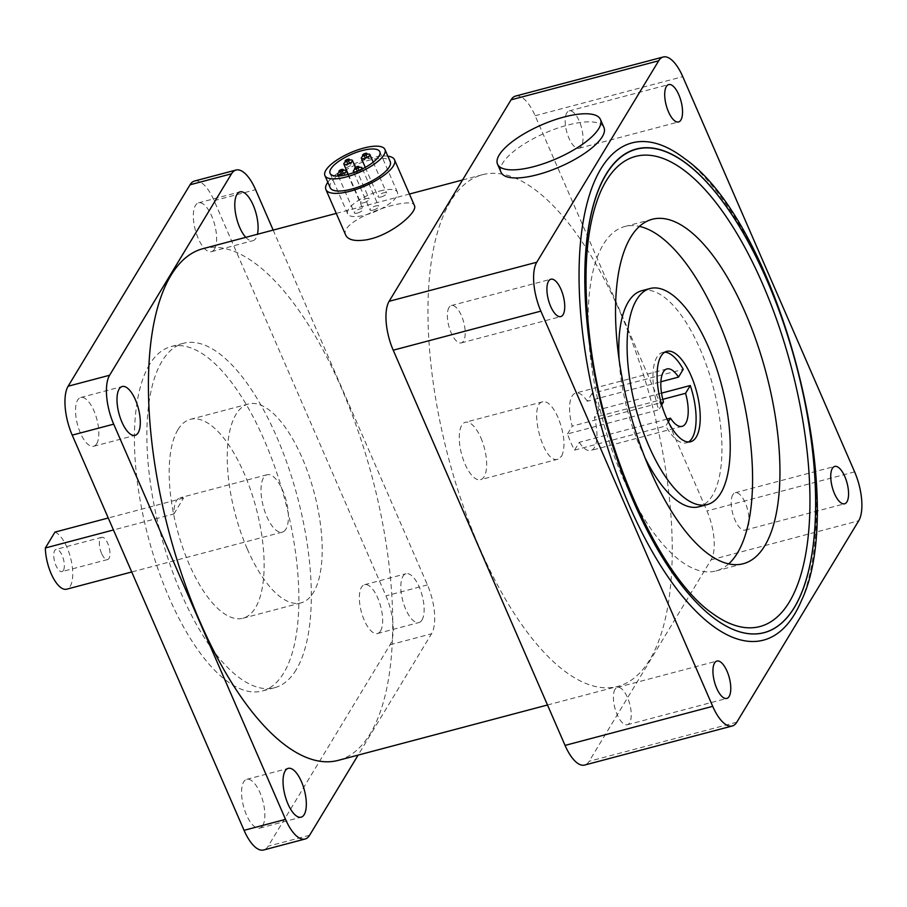 <?xml version="1.0" encoding="UTF-8"?>
<svg xmlns="http://www.w3.org/2000/svg" width="907" height="907" viewBox="0 0 907 907"><rect width="100%" height="100%" fill="white"/><g stroke="black" fill="none" stroke-linecap="round" stroke-linejoin="round"><path stroke-width="0.68" stroke-dasharray="4.54 3.4" d="M330.205 187.726A32.731 10.759 156.5 0 1 368.968 160.233A32.731 10.759 156.5 0 1 390.237 161.627M379.784 191.048A27.119 8.923 156.5 0 1 397.413 192.216A27.119 8.923 156.5 0 1 376.099 211.206A27.119 8.923 156.5 0 1 347.676 213.837A27.119 8.923 156.5 0 1 379.784 191.048M363.616 202.805A4.671 1.542 156.5 0 1 360.578 202.612A4.671 1.542 156.5 0 1 366.111 198.678A4.671 1.542 156.5 0 1 369.149 198.882A4.671 1.542 156.5 0 1 363.616 202.805M357.403 213.077A4.671 1.542 156.5 0 1 354.365 212.873A4.671 1.542 156.5 0 1 359.909 208.939A4.671 1.542 156.5 0 1 362.947 209.143A4.671 1.542 156.5 0 1 357.403 213.077M373.117 210.141A4.671 1.542 156.5 0 1 370.079 209.936A4.671 1.542 156.5 0 1 375.611 206.014A4.671 1.542 156.5 0 1 378.65 206.206A4.671 1.542 156.5 0 1 373.117 210.141M381.087 196.966A4.671 1.542 156.5 0 1 378.049 196.762A4.671 1.542 156.5 0 1 383.582 192.84A4.671 1.542 156.5 0 1 386.62 193.044A4.671 1.542 156.5 0 1 381.087 196.966M327.824 182.273A37.402 12.301 156.5 0 1 355.317 163.396A37.402 12.301 156.5 0 1 387.856 156.163M345.85 235.367C336.78 220.39 412.232 194.574 414.397 205.56M620.796 313.743A264.64 105.223 -104.8 0 1 649.752 659.752A264.64 105.223 -104.8 0 1 617.792 686.395A264.64 105.223 -104.8 0 1 448.375 457.479A264.64 105.223 -104.8 0 1 482.411 174.734A264.64 105.223 -104.8 0 1 620.796 313.743M202.873 248.699A264.64 105.223 -104.8 0 1 358.242 431.437A264.64 105.223 -104.8 0 1 370.215 733.718A264.64 105.223 -104.8 0 1 338.254 760.361M421.982 620.003A25.249 10.034 75.2 0 0 420.848 591.16A25.249 10.034 75.2 0 0 406.019 573.723A25.249 10.034 75.2 0 0 402.776 600.706A25.249 10.034 75.2 0 0 418.943 622.542A25.249 10.034 75.2 0 0 421.982 620.003M273.166 230.095L427.435 584.902A37.402 14.875 -104.8 0 1 431.528 633.8L358.118 755.112M245.774 237.339A25.249 10.034 75.2 0 0 252.906 240.695A25.249 10.034 75.2 0 0 255.955 238.156A25.249 10.034 75.2 0 0 257.441 234.255M262.713 825.608A25.249 10.034 75.2 0 0 261.579 796.765A25.249 10.034 75.2 0 0 246.749 779.328A25.249 10.034 75.2 0 0 243.507 806.312A25.249 10.034 75.2 0 0 259.663 828.148A25.249 10.034 75.2 0 0 262.713 825.608M214.483 249.13A25.249 10.034 75.2 0 0 213.338 220.288A25.249 10.034 75.2 0 0 198.52 202.851A25.249 10.034 75.2 0 0 195.266 229.834A25.249 10.034 75.2 0 0 211.433 251.67A25.249 10.034 75.2 0 0 214.483 249.13M380.509 630.977A25.249 10.034 75.2 0 0 379.375 602.135A25.249 10.034 75.2 0 0 364.546 584.698A25.249 10.034 75.2 0 0 361.303 611.669A25.249 10.034 75.2 0 0 377.459 633.517A25.249 10.034 75.2 0 0 380.509 630.977M194.563 181.015A37.402 14.875 -104.8 0 1 214.12 200.662L385.963 595.876A37.402 14.875 -104.8 0 1 390.055 644.775L268.143 846.22A37.402 14.875 -104.8 0 1 263.62 849.995M96.686 443.761A25.249 10.034 75.2 0 0 95.541 414.918A25.249 10.034 75.2 0 0 80.723 397.493A25.249 10.034 75.2 0 0 77.469 424.465A25.249 10.034 75.2 0 0 93.636 446.301A25.249 10.034 75.2 0 0 96.686 443.761M296.17 669.774A178.135 70.837 -104.8 0 1 274.662 687.71A178.135 70.837 -104.8 0 1 170.074 564.698A178.135 70.837 -104.8 0 1 162.013 361.224A178.135 70.837 -104.8 0 1 183.52 343.288A178.135 70.837 -104.8 0 1 288.12 466.3A178.135 70.837 -104.8 0 1 296.17 669.774M149.564 364.512A178.135 70.837 75.2 0 0 157.625 567.997A178.135 70.837 75.2 0 0 262.214 691.009A178.135 70.837 75.2 0 0 285.127 500.675A178.135 70.837 75.2 0 0 171.083 346.576A178.135 70.837 75.2 0 0 149.564 364.512M177.919 429.714A102.865 40.894 75.2 0 0 189.166 564.199A102.865 40.894 75.2 0 0 242.963 618.234A102.865 40.894 75.2 0 0 256.193 508.328A102.865 40.894 75.2 0 0 190.334 419.351A102.865 40.894 75.2 0 0 177.919 429.714M247.226 548.837A102.865 40.894 75.2 0 0 301.022 602.872A102.865 40.894 75.2 0 0 314.253 492.966A102.865 40.894 75.2 0 0 248.405 403.989A102.865 40.894 75.2 0 0 247.226 548.837M364.138 155.437A4.671 1.542 156.5 0 1 365.884 154.678M360.317 169.892A4.671 1.542 156.5 0 1 355.895 171.786M356.168 168.6A4.671 1.542 156.5 0 1 357.914 167.84M340.454 171.536A4.671 1.542 156.5 0 1 342.2 170.777M346.667 161.276A4.671 1.542 156.5 0 1 348.413 160.516M285.898 529.144A29.693 11.802 -104.8 0 1 282.304 532.137A29.693 11.802 -104.8 0 1 263.302 506.446A29.693 11.802 -104.8 0 1 267.123 474.724A29.693 11.802 -104.8 0 1 270.626 475.041A29.693 11.802 -104.8 0 1 285.807 499.235A29.693 11.802 -104.8 0 1 285.898 529.144M173.917 513.974L183.531 498.079A29.693 11.802 75.2 0 0 180.028 497.773A29.693 11.802 75.2 0 0 173.917 513.974L113.454 529.971M54.964 532.103A29.693 11.802 -104.8 0 1 71.426 561.58A29.693 11.802 -104.8 0 1 66.642 589.199M183.531 498.079L108.25 517.999M63.377 570.446A11.496 4.569 -104.8 0 1 61.993 571.603A11.496 4.569 -104.8 0 1 54.635 561.66A11.496 4.569 -104.8 0 1 56.109 549.381A11.496 4.569 -104.8 0 1 62.855 557.317A11.496 4.569 -104.8 0 1 63.377 570.446M101.595 553.497A11.496 4.569 -104.8 0 1 101.731 537.307A11.496 4.569 -104.8 0 1 108.477 545.243A11.496 4.569 -104.8 0 1 108.999 558.383A11.496 4.569 -104.8 0 1 107.616 559.54A11.496 4.569 -104.8 0 1 101.595 553.497M515.573 96.074A37.402 14.875 -104.8 0 1 535.13 115.722L706.972 510.936A37.402 14.875 -104.8 0 1 711.065 559.846L589.142 761.29A37.402 14.875 -104.8 0 1 584.63 765.054M801.561 600.332A257.157 102.253 75.2 0 0 796.595 365.34A257.157 102.253 75.2 0 0 684.694 158.646M712.188 613.234A243.133 96.675 -104.8 0 1 604.289 416.222A243.133 96.675 -104.8 0 1 600.627 191.638M728.706 563.859A178.135 70.837 -104.8 0 1 715.94 570.957A178.135 70.837 -104.8 0 1 601.897 416.857A178.135 70.837 -104.8 0 1 624.81 226.523A178.135 70.837 -104.8 0 1 639.412 226.387M641.782 290.716A111.742 44.432 -104.8 0 1 700.227 349.41A111.742 44.432 -104.8 0 1 698.957 506.775M645.104 457.978A111.742 44.432 -104.8 0 1 619.118 359.75M661.532 393.128L599.039 409.658A46.756 18.593 75.2 0 0 595.763 401.143A46.756 18.593 75.2 0 0 591.999 393.468L683.232 369.319M667.03 419.102L579.267 442.321L574.562 450.11A46.756 18.593 75.2 0 1 567.51 433.909L658.754 409.771A46.756 18.593 -104.8 0 1 662.563 352.449A46.756 18.593 -104.8 0 1 664.706 352.199M574.562 450.11L665.795 425.961L668.323 421.789M688.47 441.992A46.756 18.593 -104.8 0 1 686.474 442.843A46.756 18.593 -104.8 0 1 665.795 425.961M579.267 442.321A29.693 11.802 75.2 0 0 590.865 450.484A29.693 11.802 75.2 0 0 594.323 417.447L662.768 399.341M599.039 409.658L594.323 417.447M591.999 393.468L587.283 401.245L660.874 381.779M587.283 401.245A29.693 11.802 75.2 0 0 575.684 393.082A29.693 11.802 75.2 0 0 572.226 426.131L663.471 401.982M661.702 404.896L658.754 409.771M567.51 433.909L572.226 426.131M732.845 494.7A19.33 7.687 75.2 0 0 733.718 516.775A19.33 7.687 75.2 0 0 745.066 530.13A19.33 7.687 75.2 0 0 747.549 509.473A19.33 7.687 75.2 0 0 735.18 492.75A19.33 7.687 75.2 0 0 732.845 494.7M615.048 689.331A19.33 7.687 75.2 0 0 615.921 711.417A19.33 7.687 75.2 0 0 627.27 724.761A19.33 7.687 75.2 0 0 629.753 704.115A19.33 7.687 75.2 0 0 617.384 687.393A19.33 7.687 75.2 0 0 615.048 689.331M449.01 307.496A19.33 7.687 75.2 0 0 449.883 329.57A19.33 7.687 75.2 0 0 461.232 342.914A19.33 7.687 75.2 0 0 463.726 322.268A19.33 7.687 75.2 0 0 451.346 305.546A19.33 7.687 75.2 0 0 449.01 307.496M566.807 112.853A19.33 7.687 75.2 0 0 567.68 134.939A19.33 7.687 75.2 0 0 579.029 148.283A19.33 7.687 75.2 0 0 581.523 127.626A19.33 7.687 75.2 0 0 569.143 110.915A19.33 7.687 75.2 0 0 566.807 112.853M501.049 172.285A56.109 18.446 156.5 0 1 545.141 132.989A56.109 18.446 156.5 0 1 603.96 127.536M561.682 456.164C565.685 446.697 564.471 433.795 558.032 417.458C552.964 406.336 547.907 401.109 542.862 401.801C527.806 403.808 543.01 465.042 558.032 459.135L561.682 456.164M480.891 437.866A29.693 11.802 -104.8 0 1 480.551 479.678A29.693 11.802 -104.8 0 1 461.55 453.999A29.693 11.802 -104.8 0 1 465.359 422.277A29.693 11.802 -104.8 0 1 480.891 437.866M309.616 835.245L268.143 846.22M390.055 644.775L431.528 633.8M214.12 200.662L255.593 189.688M427.435 584.902L385.963 595.876M736.79 722.221L589.142 761.29M711.065 559.846L858.714 520.777M854.621 471.867L706.972 510.936M535.13 115.722L682.778 76.664M330.069 173.35L347.676 213.837M379.806 151.718L397.413 192.216M547.499 705L617.792 686.395M336.27 213.394L409.42 194.041M462.547 179.983L482.411 174.734M259.663 828.148L301.147 817.173M246.749 779.328L288.222 768.365M211.433 251.67L252.906 240.695M198.52 202.851L239.992 191.876M377.459 633.517L418.943 622.542M364.546 584.698L406.019 573.723M93.636 446.301L135.109 435.326M80.723 397.493L122.196 386.518M183.52 343.288L171.083 346.576M274.662 687.71L262.214 691.009M242.963 618.234L301.022 602.872M190.334 419.351L248.405 403.989M365.272 167.376L378.049 196.762M373.208 162.194L386.62 193.044M353.832 172.568L370.079 209.936M362.415 168.872L378.65 206.206M338.368 176.06L354.365 212.873M347.857 174.461L362.947 209.143M348.288 174.337L360.578 202.612M355.465 167.41L356.009 168.645M356.02 168.679L369.149 198.882M365.589 158.101L366.847 157.557M365.6 154.836L364.455 155.335M369.897 154.575C368.707 159.655 365.85 160.902 361.326 158.294M357.709 171.049L358.65 170.641M357.63 168.01L356.485 168.509M361.927 167.738C360.737 172.829 357.88 174.065 353.345 171.468M348.118 163.952L349.376 163.396M348.129 160.686L346.984 161.185M352.426 160.414C351.236 165.505 348.379 166.741 343.855 164.144M341.905 174.212L343.163 173.656M341.916 170.947L340.771 171.446M346.213 170.675C345.023 175.765 342.166 177.001 337.642 174.405M267.123 474.724L180.028 497.773M282.304 532.137L131.719 571.977M101.731 537.307L56.109 549.381M107.616 559.54L61.993 571.603M652.178 219.29L624.81 226.523M743.309 563.712L715.94 570.957M666.702 351.349L662.563 352.449M690.624 441.743L686.474 442.843M682.109 426.347L590.865 450.484M666.928 368.945L575.684 393.082M745.066 530.13L844.598 503.793M735.18 492.75L834.712 466.413M627.27 724.761L726.802 698.424M617.384 687.393L716.915 661.056M461.232 342.914L560.775 316.577M451.346 305.546L550.889 279.209M579.029 148.283L678.572 121.946M569.143 110.915L668.686 84.578M542.851 401.767L465.359 422.277M558.043 459.169L480.551 479.678"/><path stroke-width="1.36" d="M362.176 150.562A27.119 8.923 156.5 0 1 379.806 151.718A27.119 8.923 156.5 0 1 358.492 170.709A27.119 8.923 156.5 0 1 330.069 173.35A27.119 8.923 156.5 0 1 362.176 150.562M363.684 148.079A32.731 10.759 156.5 0 1 384.953 149.485A32.731 10.759 156.5 0 1 359.229 172.398A32.731 10.759 156.5 0 1 324.921 175.584A32.731 10.759 156.5 0 1 363.684 148.079M384.953 149.485L390.237 161.627A32.731 10.759 156.5 0 1 364.512 184.552A32.731 10.759 156.5 0 1 330.205 187.726L324.921 175.584M387.856 156.163A37.402 12.301 156.5 0 1 394.522 159.768A37.402 12.301 156.5 0 1 350.227 191.196A37.402 12.301 156.5 0 1 325.919 189.597A37.402 12.301 156.5 0 1 327.824 182.273M414.397 205.56C418.15 211.399 393.955 233.02 370.94 238.836L367.199 239.709C355.499 241.591 348.379 240.14 345.85 235.367M547.499 705L338.254 760.361A264.64 105.223 -104.8 0 1 168.838 531.445A264.64 105.223 -104.8 0 1 202.873 248.699L336.27 213.394M138.159 432.786A25.249 10.034 75.2 0 0 137.014 403.944A25.249 10.034 75.2 0 0 122.196 386.518A25.249 10.034 75.2 0 0 118.942 413.49A25.249 10.034 75.2 0 0 135.109 435.326A25.249 10.034 75.2 0 0 138.159 432.786M358.118 755.112L309.616 835.245A37.402 14.875 -104.8 0 1 305.092 839.02A37.402 14.875 -104.8 0 1 285.535 819.372L113.692 424.159A37.402 14.875 -104.8 0 1 109.6 375.249L231.523 173.804A37.402 14.875 -104.8 0 1 236.035 170.04A37.402 14.875 -104.8 0 1 255.593 189.688L273.166 230.095M257.441 234.255A25.249 10.034 75.2 0 0 253.609 206.116A25.249 10.034 75.2 0 0 239.992 191.876A25.249 10.034 75.2 0 0 235.196 210.991A25.249 10.034 75.2 0 0 245.774 237.339M304.185 814.633A25.249 10.034 75.2 0 0 303.051 785.791A25.249 10.034 75.2 0 0 288.222 768.365A25.249 10.034 75.2 0 0 284.979 795.337A25.249 10.034 75.2 0 0 301.147 817.173A25.249 10.034 75.2 0 0 304.185 814.633M305.092 839.02L263.62 849.995A37.402 14.875 -104.8 0 1 244.062 830.336L72.22 435.133A37.402 14.875 -104.8 0 1 68.127 386.223L190.051 184.779A37.402 14.875 -104.8 0 1 194.563 181.015L236.035 170.04M365.884 154.678A4.671 1.542 156.5 0 1 366.859 154.371A4.671 1.542 156.5 0 1 369.897 154.575A4.671 1.542 156.5 0 1 366.224 157.841A4.671 1.542 156.5 0 1 361.326 158.294A4.671 1.542 156.5 0 1 364.138 155.437M357.914 167.84A4.671 1.542 156.5 0 1 358.889 167.546A4.671 1.542 156.5 0 1 361.927 167.738A4.671 1.542 156.5 0 1 360.317 169.892M355.895 171.786A4.671 1.542 156.5 0 1 353.345 171.468A4.671 1.542 156.5 0 1 356.168 168.6M342.2 170.777A4.671 1.542 156.5 0 1 343.175 170.471A4.671 1.542 156.5 0 1 346.213 170.675A4.671 1.542 156.5 0 1 342.54 173.951A4.671 1.542 156.5 0 1 337.642 174.405A4.671 1.542 156.5 0 1 340.454 171.536M348.413 160.516A4.671 1.542 156.5 0 1 349.388 160.21A4.671 1.542 156.5 0 1 352.426 160.414A4.671 1.542 156.5 0 1 348.753 163.691A4.671 1.542 156.5 0 1 343.855 164.144A4.671 1.542 156.5 0 1 346.667 161.276M365.351 153.374A2.336 0.771 156.5 0 1 366.213 154.451A2.336 0.771 156.5 0 1 362.619 155.403A2.336 0.771 156.5 0 1 365.351 153.374M357.381 166.548A2.336 0.771 156.5 0 1 358.242 167.625A2.336 0.771 156.5 0 1 354.648 168.566A2.336 0.771 156.5 0 1 357.381 166.548M347.88 159.224A2.336 0.771 156.5 0 1 348.742 160.29A2.336 0.771 156.5 0 1 345.148 161.242A2.336 0.771 156.5 0 1 347.88 159.224M341.678 169.484A2.336 0.771 156.5 0 1 342.529 170.561A2.336 0.771 156.5 0 1 338.935 171.502A2.336 0.771 156.5 0 1 341.678 169.484M113.454 529.971L45.35 547.987L54.964 532.103L108.25 517.999M131.719 571.977L66.642 589.199A29.693 11.802 -104.8 0 1 52.787 577.113A29.693 11.802 -104.8 0 1 45.35 547.987M732.278 725.985L584.63 765.054A37.402 14.875 -104.8 0 1 565.061 745.407L393.219 350.193A37.402 14.875 -104.8 0 1 389.126 301.294L511.049 99.838A37.402 14.875 -104.8 0 1 515.573 96.074L663.21 57.005A37.402 14.875 75.2 0 0 658.697 60.78L536.774 262.225A37.402 14.875 75.2 0 0 540.867 311.124L712.709 706.338A37.402 14.875 75.2 0 0 732.278 725.985A37.402 14.875 75.2 0 0 736.79 722.221L858.714 520.777A37.402 14.875 75.2 0 0 854.621 471.867L682.778 76.664A37.402 14.875 75.2 0 0 663.21 57.005M666.35 86.516A19.33 7.687 -104.8 0 1 668.686 84.578A19.33 7.687 -104.8 0 1 681.055 101.289A19.33 7.687 -104.8 0 1 678.572 121.946A19.33 7.687 -104.8 0 1 667.223 108.602A19.33 7.687 -104.8 0 1 666.35 86.516M548.554 281.159A19.33 7.687 -104.8 0 1 550.889 279.209A19.33 7.687 -104.8 0 1 563.258 295.931A19.33 7.687 -104.8 0 1 560.775 316.577A19.33 7.687 -104.8 0 1 549.427 303.233A19.33 7.687 -104.8 0 1 548.554 281.159M714.58 662.994A19.33 7.687 -104.8 0 1 716.915 661.056A19.33 7.687 -104.8 0 1 729.296 677.778A19.33 7.687 -104.8 0 1 726.802 698.424A19.33 7.687 -104.8 0 1 715.453 685.08A19.33 7.687 -104.8 0 1 714.58 662.994M832.377 468.363A19.33 7.687 -104.8 0 1 834.712 466.413A19.33 7.687 -104.8 0 1 847.081 483.136A19.33 7.687 -104.8 0 1 844.598 503.793A19.33 7.687 -104.8 0 1 833.25 490.438A19.33 7.687 -104.8 0 1 832.377 468.363M600.91 168.793A257.157 102.253 75.2 0 0 634.492 517.149A257.157 102.253 75.2 0 0 801.561 600.332C850.63 497.83 778.047 223.496 684.694 158.646A257.157 102.253 75.2 0 0 600.91 168.793M789.294 602.067A243.133 96.675 -104.8 0 1 712.188 613.234C661.294 578.326 604.788 456.425 590.672 345.601C582.056 278.642 585.378 227.317 600.627 191.638A243.133 96.675 -104.8 0 1 758.445 274.651A243.133 96.675 -104.8 0 1 789.294 602.067M745.339 312.858A178.135 70.837 -104.8 0 1 743.309 563.712A178.135 70.837 -104.8 0 1 629.265 409.613A178.135 70.837 -104.8 0 1 652.178 219.29A178.135 70.837 -104.8 0 1 745.339 312.858M639.412 226.387A178.135 70.837 -104.8 0 1 717.959 320.103A178.135 70.837 -104.8 0 1 728.706 563.859M707.245 504.575A111.742 44.432 -104.8 0 1 635.716 407.912A111.742 44.432 -104.8 0 1 650.081 288.517A111.742 44.432 -104.8 0 1 708.526 347.222A111.742 44.432 -104.8 0 1 707.245 504.575L698.957 506.775A111.742 44.432 -104.8 0 1 645.104 457.978M619.118 359.75A111.742 44.432 -104.8 0 1 641.782 290.716L650.081 288.517M691.157 375.906A46.756 18.593 -104.8 0 1 690.624 441.743A46.756 18.593 -104.8 0 1 660.693 401.302A46.756 18.593 -104.8 0 1 666.702 351.349A46.756 18.593 -104.8 0 1 691.157 375.906M664.706 352.199A46.756 18.593 -104.8 0 1 683.232 369.319L678.527 377.108L660.874 381.779M661.532 393.128L690.284 385.52A46.756 18.593 -104.8 0 1 688.47 441.992M667.03 419.102L670.511 418.184L668.323 421.789M662.768 399.341L685.567 393.298A29.693 11.802 -104.8 0 1 682.109 426.347A29.693 11.802 -104.8 0 1 670.511 418.184M685.567 393.298L690.284 385.52M661.702 404.896L663.471 401.982A29.693 11.802 -104.8 0 1 666.928 368.945A29.693 11.802 -104.8 0 1 678.527 377.108M600.434 119.441L603.96 127.536A56.109 18.446 156.5 0 1 602.271 136.742A56.109 18.446 156.5 0 1 548.599 171.253A56.109 18.446 156.5 0 1 501.049 172.285L497.535 164.178A56.109 18.446 156.5 0 1 541.626 124.883A56.109 18.446 156.5 0 1 600.434 119.441A56.109 18.446 156.5 0 1 598.756 128.647A56.109 18.446 156.5 0 1 545.073 163.158A56.109 18.446 156.5 0 1 497.535 164.178M68.127 386.223L109.6 375.249M113.692 424.159L72.22 435.133M244.062 830.336L285.535 819.372M231.523 173.804L190.051 184.779M565.061 745.407L712.709 706.338M794.407 607.441A250.094 99.441 75.2 0 0 767.05 280.433A250.094 99.441 75.2 0 0 606.057 174.246A250.094 99.441 75.2 0 0 633.415 501.242A250.094 99.441 75.2 0 0 794.407 607.441M794.373 607.35A250.003 99.407 -104.8 0 1 595.321 378.162A250.003 99.407 -104.8 0 1 711.009 187.012A250.003 99.407 -104.8 0 1 794.373 607.35M540.867 311.124L393.219 350.193M389.126 301.294L536.774 262.225M658.697 60.78L511.049 99.838M325.919 189.597L345.816 235.378M394.522 159.768L414.431 205.549M409.42 194.041L462.547 179.983M361.326 158.294L365.272 167.376M369.897 154.575L373.208 162.194M353.345 171.468L353.832 172.568M361.927 167.738L362.415 168.872M337.642 174.405L338.368 176.06M346.213 170.675L347.857 174.461M343.855 164.144L348.288 174.337M352.426 160.414L355.465 167.41M367.142 157.603L365.793 154.519M364.081 155.267L365.419 158.351M359.172 170.777L357.823 167.693M356.111 168.441L357.449 171.525M349.671 163.453L348.333 160.358M346.61 161.106L347.948 164.201M343.458 173.713L342.12 170.618M340.397 171.366L341.735 174.461"/></g></svg>

